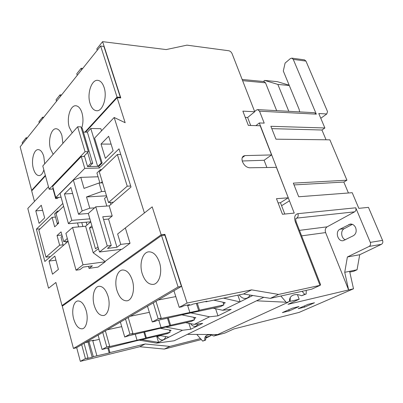 <?xml version="1.0" encoding="UTF-8"?>
<svg xmlns="http://www.w3.org/2000/svg" width="403" height="403" viewBox="0 0 403 403"><rect width="100%" height="100%" fill="white"/><g stroke="black" fill="none" stroke-linecap="round" stroke-linejoin="round"><path stroke-width="0.6" d="M355.653 227.72C356.791 231.282 356.045 233.941 353.421 235.7L343.2 240.697C337.81 241.81 334.893 231.569 339.91 229.247L350.242 224.063C352.62 223.927 354.423 225.146 355.653 227.72M297.444 294.638L299.172 299.243L290.14 301.348L290.271 297.55M290.165 301.338L289.576 301.268L286.533 302.663L288.049 302.31L217.64 334.571L215.812 334.561L216.154 334.948L213.792 336.037L224.874 333.049L233.866 328.954L299.091 312.411L353.502 288.79L348.63 289.943L325.614 232.586L301.6 235.866M301.615 295.747L306.184 293.999L306.23 290.387L302.084 291.309L304.668 294.346L301.615 295.747C298.235 294.371 295.293 294.225 292.785 295.308C290.583 296.406 289.5 298.205 289.53 300.693L289.576 301.268M86.192 310.693C84.096 304.053 81.28 300.814 77.749 300.97C73.457 301.494 71.391 310.864 73.684 318.949C75.749 325.71 78.615 328.999 82.283 328.813C86.474 328.228 88.554 318.808 86.192 310.693M108.044 296.265C105.798 289.45 102.75 286.125 98.901 286.291C94.08 286.825 91.683 296.865 94.206 305.398C96.423 312.36 99.531 315.74 103.541 315.534C108.231 314.919 110.654 304.834 108.044 296.265M132.315 280.241C129.902 273.249 126.597 269.834 122.396 270.005C116.941 270.544 114.125 281.359 116.93 290.397C119.308 297.565 122.693 301.036 127.081 300.809C132.375 300.17 135.217 289.314 132.315 280.241M159.427 262.343C156.843 255.18 153.251 251.679 148.652 251.835C142.425 252.354 139.08 264.081 142.224 273.702C144.778 281.072 148.47 284.639 153.296 284.397C159.316 283.747 162.681 271.985 159.427 262.343M97.249 50.269L96.816 48.909L102.594 41.65L166.162 49.574L186.952 45.151L228.818 50.758C230.244 51.1 231.337 52.073 232.093 53.675L254.726 111.742L242.863 111.137L248.334 125.393L260.192 125.761L271.562 154.928L245.029 155.603L243.392 156.092C241.911 157.235 241.614 159.13 242.5 161.769C244.173 165.457 246.545 167.462 249.608 167.779L276.413 167.366L288.271 197.797L276.473 198.694L282.453 214.27L294.235 213.091L289.455 200.835L281.596 205.716L280.438 202.709L288.271 197.797M206.084 335.83L205.626 340.077L204.84 340.142L204.714 338.706C204.8 337.125 205.52 336.006 206.87 335.341C208.739 334.545 211.046 334.777 213.792 336.037M104.095 87.401C102.619 83.048 100.503 80.691 97.758 80.333C91.476 79.421 86.821 93.884 90.071 103.49C91.546 108.009 93.728 110.427 96.614 110.739C102.689 111.571 107.465 97.118 104.095 87.401M81.678 128.275C83.29 123.222 83.381 118.069 81.95 112.8C80.519 108.392 78.484 106.039 75.85 105.757C70.288 105.118 66.404 118.281 69.296 127.318L72.228 132.869M62.898 143.367L61.956 135.735C60.571 131.297 58.626 128.965 56.113 128.738C51.166 128.295 47.886 140.365 50.481 148.898L53.171 154.309M44.693 163.85L43.811 156.55C42.476 152.107 40.617 149.795 38.235 149.614C33.807 149.311 31.011 160.459 33.358 168.54C34.683 173.089 36.582 175.446 39.051 175.607C41.126 175.436 42.723 173.527 43.851 169.88M139.211 340.137L156.631 343.149L174.207 340.762L263.769 297.288M108.583 347.628L109.969 352.575L109.203 352.983L93.315 356.645L92.176 357.26L86.892 358.554L88.025 357.935L85.411 358.574L80.328 361.35L139.755 346.726L164.323 349.074L201.344 339.563M204.84 340.142L202.704 341.119L200.498 338.591L169.89 346.409L145.176 343.971L109.969 352.575M200.462 338.606L196.815 334.43M81.688 344.711L85.411 358.574M84.076 343.311L88.025 357.935M96.886 355.773L92.715 340.57L93.617 340.203L89.395 341.155L88.937 341.422L93.315 356.645M145.176 343.971L139.755 346.726M289.455 200.835L259.315 122.95L264.212 123.122L259.522 111.178L257.693 109.616L314.496 112.709L316.315 114.15L293.263 59.387L291.807 58.138L304.497 59.861L305.948 61.085L327.523 111.581L326.793 113.968L318.778 113.535L324.873 127.973L321.947 130.018L271.788 128.638M263.401 81.497L264.66 80.424L277.309 81.658L289.173 85.209M250.696 125.464L247.628 117.495L254.726 111.742M266.887 167.512L264.096 160.268L271.562 154.928M299.172 299.243L287.994 304.325L348.63 289.943L344.731 272.312L347.381 256.978L369.133 246.429C370.503 245.558 370.896 244.208 370.302 242.384L355.738 207.792C356.312 209.56 355.935 210.91 354.615 211.837L327.14 226.834C325.327 228.118 324.818 230.037 325.614 232.586M344.731 272.312L357.053 269.768L353.779 271.269L349.789 272.101M324.873 127.973L270.866 126.3L275.959 139.181L329.886 139.836L346.933 180.201L293.324 183.128L298.714 196.77L352.217 192.705L358.821 208.346L368.453 207.354L382.563 240.374C383.147 242.158 382.759 243.477 381.394 244.339L369.133 246.429M357.053 269.768L359.713 254.736L381.394 244.339M326.057 139.791L321.947 130.018M346.933 180.201L343.83 182.06L348.429 192.992M199.566 310.189L223.887 304.91L220.391 306.683L187.239 313.66L156.56 320.622L155.311 321.302L152.279 321.967L158.152 318.758L161.2 318.098L159.926 318.793L198.699 310.637L199.566 310.189L197.279 303.212M222.975 302.22L223.887 304.91M187.476 305.046L189.818 312.305M170.59 325.251L194.508 319.791L191.37 321.382L158.722 328.647L128.789 335.739L124.723 337.024L129.942 334.173L132.914 333.498L131.781 334.112L169.814 325.654L170.59 325.251L168.343 318.048M193.707 317.307L194.508 319.791M158.782 320.138L161.024 327.438M146.37 337.845L170.131 332.208L167.28 333.654L134.909 341.16L102.095 349.482L106.8 346.912L109.702 346.222L108.679 346.776L145.669 338.208L146.37 337.845L144.652 332.102M169.446 330.007L170.131 332.208M135.277 334.253L136.99 340.067M102.594 41.65L120.784 97.934L117.127 97.717L85.572 132.129M45.484 175.849L31.686 190.896L34.477 201.45M116.951 247.251L108.543 219.056L112.22 215.983L102.76 216.759L111.253 245.487L107.49 248.389L116.951 247.251L120.749 244.379L117.631 233.997L152.198 206.855L161.17 234.778L61.997 305.58L63.503 305.313M161.17 234.778L164.882 234.365L163.578 235.292M181.421 286.382L164.867 235.145L161.543 235.518L62.279 306.184L73.452 348.454L178.081 286.986L181.421 286.382L147.493 306.225L152.279 321.967M73.452 348.454L76.464 347.764L147.493 306.225M120.321 97.264L117.041 97.068L100.634 46.028L103.893 46.416L120.321 97.264L119.762 97.874M100.634 46.028L20.15 146.818L31.651 190.332L32.23 190.307M117.041 97.068L84.947 132.119M45.353 175.37L31.651 190.332M158.127 300.003L175.799 296.598M130.335 316.259L149.352 312.34M107.203 329.785L121.716 326.642M276.675 110.649L265.501 82.817L242.611 80.66M286.533 302.663L286.155 302.22L256.515 300.809M217.64 334.571L216.154 334.948M202.704 341.119L205.626 340.077M282.387 312.592L289.183 310.909L299.021 306.547L292.215 308.209L282.387 312.592M308.003 304.351L298.16 308.688L304.638 307.086L314.481 302.764L308.003 304.351M306.23 290.387L311.781 289.147L320.002 285.349L278.574 294.427L270.348 298.361L302.084 291.309M205.842 338.067L209.903 336.188L205.938 337.205M169.89 346.409L164.323 349.074M27.364 137.786L26.104 137.771L22.18 142.702L22.492 143.881M26.427 138.959L26.104 137.771M141.559 339.578L158.56 342.379L182.514 330.264L190.79 329.231L202.669 323.382L194.327 324.38L209.56 316.793L217.983 315.851L231.151 309.368L222.668 310.265L240.158 301.771L237.856 295.157M240.158 301.771L252.772 295.495M250.077 295.051C249.104 296.89 247.78 298.003 246.107 298.381C243.548 298.794 241.246 297.626 239.201 294.88M156.631 343.149L158.047 342.444M168.751 337.115L159.643 335.472M165.633 327.065L182.514 330.264M169.764 331.019L171.134 330.324L160.283 328.289M194.13 318.612L195.838 317.745L182.342 314.99M194.327 324.38L185.712 322.677M190.77 312.889L209.56 316.793M223.469 303.676L225.292 302.744L213.786 300.154M222.668 310.265L213.293 308.23M223.519 298.134L239.619 301.827M58.511 197.369L57.392 198.488L55.659 198.588L52.874 188.463L52.289 189.067L49.131 189.219L42.789 165.991L77.653 126.769L80.958 126.849L88.358 151.679L87.663 152.405L90.892 163.255L92.705 163.22L82.277 128.29L81.381 128.27M97.672 166.363L87.391 132.164L83.411 132.093M87.391 132.164L90.791 128.476L100.861 128.698L101.521 130.829M95.768 206.815L107.258 245.956L99.47 252.006L88.322 213.439L95.768 206.815L109.183 205.883L131.01 187.022L119.016 148.828L99.284 168.011L98.78 166.338L89.375 166.545L92.705 163.22M89.375 166.545L87.567 166.59L90.892 163.255M48.451 186.725L27.807 208.472L48.551 288.226L55.891 282.468L61.997 305.58M55.891 282.468L48.551 288.226M89.048 268.363L98.015 267.103L105.163 261.789L83.003 264.791L76.046 270.191L79.89 269.652L83.189 267.108L92.388 265.839L89.048 268.363L88.489 266.378M62.813 203.47L36.386 229.166L44.844 261.482L68.107 241.377M35.791 210.855L39.091 223.368L44.652 217.912L41.267 205.248L35.791 210.855L42.637 210.381M58.405 269.39L54.848 256.086L49.035 261.063L52.496 274.196L58.405 269.39M55.659 198.588L56.778 197.465M144.41 212.97L114.18 117.49L94.594 138.128L102.15 163.044L101.264 163.059L90.791 128.476M114.18 117.49L125.157 122.708L117.127 97.717M77.527 222.94L78.64 226.889M106.503 195.808L86.509 196.956L89.773 208.2L82.192 210.915L73.351 180.055L60.027 193.445L68.374 223.469L68.706 223.7L90.735 221.791M113.439 202.205L108.523 202.528L99.309 171.88L117.349 154.505L120.789 154.475M94.594 207.857L89.773 208.2M89.874 218.809L88.292 213.499M101.667 169.608L100.402 169.643L96.922 173.003L99.899 182.952M87.567 166.59L84.58 156.475L81.28 156.51L84.761 168.363L99.284 168.011M84.761 168.363L55.755 197.525L61.08 197.223M40.189 228.823L36.386 229.166M58.5 222.501L57.281 223.635L54.622 213.862L57.443 211.137L58.642 211.051M83.003 264.791L72.565 227.448L65.901 233.372L76.046 270.191M72.565 227.448L85.607 226.254L90.746 221.816M68.374 223.469L71.815 220.34L89.839 218.844M71.815 220.34L64.425 193.959L70.923 187.511L78.52 214.25L82.192 210.915M78.52 214.25L88.338 213.494M63.598 206.281L56.052 213.545L58.672 223.136L54.677 226.859L52.103 217.348L38.859 230.103L45.967 257.144L50.501 256.595M68.052 241.18L63.729 241.639L61.06 231.876L57.025 235.523L59.644 245.2L45.967 257.144M67.316 238.505L63.729 241.639M73.351 180.055L80.817 177.37L84.02 188.392L99.057 182.987L101.611 191.536L86.509 196.956M98.05 176.771L80.817 177.37M117.349 154.505L127.242 186.186L130.693 186.02M127.242 186.186L108.523 202.528M112.22 215.983L109.183 205.883M107.258 245.956L111.253 245.487M99.47 252.006L122.054 249.225L130.033 243.291L120.749 244.379M152.198 206.855L125.348 227.937L130.033 243.291M121.363 249.311L105.062 261.446L93.189 252.767L85.607 226.254M105.163 261.789L105.062 261.446M98.78 166.338L102.15 163.044M113.147 150.732L108.654 136.259L101.027 144.067L105.39 158.339L113.147 150.732M164.882 234.365L187.078 303.041L251.618 289.868L243.518 293.983L270.348 298.361M251.618 289.868L278.574 294.427M205.772 301.449L205.888 301.797L207.031 301.192L192.856 304.124L191.722 304.739L187.838 305.545L189.551 304.618L183.778 305.812L182.075 306.738L179.224 307.333L173.94 290.759M205.888 301.797L243.518 293.983M187.078 303.041L179.224 307.333M76.681 347.638L80.328 361.35M117.631 233.997L125.348 227.937M264.096 160.268L242.248 160.993M247.628 117.495L245.266 117.394M280.438 202.709L278.085 202.9M284.8 214.033L281.596 205.716M187.662 305.011L187.838 305.545M178.081 286.986L161.543 235.518M55.946 260.192L49.035 261.063M111.087 144.103L101.027 144.067M91.904 225.841L89.486 227.907L95.511 248.847L97.989 246.888M93.189 252.767L98.488 248.601M92.423 227.63L89.486 227.907M108.543 219.056L103.561 219.479M55.498 217.086L52.103 217.348M63.059 244.828L59.644 245.2M61.926 235.04L57.025 235.523M82.892 226.501L81.769 222.572M87.018 225.035L86.202 222.184M110.885 204.412L110.281 202.412M106.714 196.508L104.533 198.447L106.81 206.049M102.246 181.637L100.881 182.912M100.402 169.643L100.679 170.56M62.223 236.128L60.989 237.226L63.261 245.568M65.749 241.422L66.193 243.034M57.281 223.635L58.223 223.554M57.674 211.983L57.443 211.137M64.425 193.959L72.631 193.526M102.604 182.841L99.057 182.987M105.163 191.354L101.611 191.536M97.899 166.358L101.264 163.059M52.874 188.463L53.176 188.151M83.723 156.485L87.663 152.405M81.28 156.51L52.677 186.332L55.755 197.525M49.131 189.219L85.043 151.694L88.358 151.679M85.043 151.694L77.653 126.769M157.266 336.037L157.382 336.424C159.009 339.119 160.822 340.293 162.822 339.956C164.177 339.588 165.175 338.465 165.804 336.586M158.56 342.379L156.676 336.178M215.59 308.728L217.983 315.851M188.886 323.307L190.79 329.231M190.463 323.614C192.12 325.77 193.898 326.672 195.798 326.319L198.664 323.861M160.636 335.649L157.382 336.424M306.184 293.999L304.668 294.346M280.856 296.024L286.155 302.22M296.276 222.184L295.379 222.008L320.002 285.349L320.249 285.274L311.781 289.147M209.903 336.188L211.117 335.095M215.812 334.561L187.385 334.364M299.646 111.903L299.102 109.233L283.299 70.993L285.097 63.075L290.331 58.626L291.807 58.138M349.613 271.305L353.502 288.79M289.294 85.491L277.848 84.418L288.805 111.314M277.848 84.418L264.66 80.424M242.143 79.462L264.056 81.562L265.501 82.817M257.693 109.616L256.399 110.074L254.636 111.505M259.315 122.95L255.905 125.63M89.154 341.376L88.035 342.026L85.174 342.671M99.284 339.351L92.786 340.817M39.252 122.9L38.93 121.731L42.522 117.218L43.756 117.258M42.849 118.391L42.522 117.218M60.455 96.347L60.012 94.846L61.578 94.937M56.506 101.294L56.072 99.803L60.012 94.846M81.633 69.825L81.154 68.263L82.766 68.409M77.245 75.316L76.777 73.769L81.154 68.263M105.379 330.853L109.702 346.222M102.74 332.399L106.8 346.912M98.11 335.105L102.095 349.482M120.396 322.073L124.723 337.024M128.214 317.499L132.914 333.498M125.529 319.07L129.942 334.173M155.996 301.253L161.2 318.098M153.266 302.849L158.152 318.758M143.896 332.274L145.669 338.208M167.497 318.234L169.814 325.654M196.332 303.409L198.699 310.637M320.783 118.281L326.793 113.968M294.029 184.917L343.83 182.06M345.426 239.79C341.089 238.4 340.278 230.506 344.278 228.657L352.413 224.35M347.381 256.978L359.713 254.736M304.23 306.013L304.638 307.086M288.755 309.756L289.183 310.909M88.035 342.026L92.176 357.26M107.757 347.824L109.203 352.983M320.249 285.274L320.516 284.478M295.379 222.008C293.893 217.252 294.739 214.472 297.918 213.676L355.738 207.792M370.302 242.384L382.563 240.374M305.948 61.085L293.263 59.387M316.315 114.15L259.522 111.178M242.208 157.714L245.029 155.603M354.615 211.837L296.81 218.104L295.842 218.668M299.459 230.365L327.14 226.834M339.91 229.247L344.278 228.657M348.791 224.521L351.748 224.144M297.918 213.676C298.502 215.62 298.134 217.096 296.81 218.104L295.968 218.381M289.555 299.837L289.53 300.693M204.714 338.706L204.784 338.062M243.14 156.278L243.392 156.092M295.963 218.381L296.079 218.26C295.57 218.708 295.631 219.993 296.255 222.124L320.576 284.634M205.837 338.097L210.17 336.097"/></g></svg>
